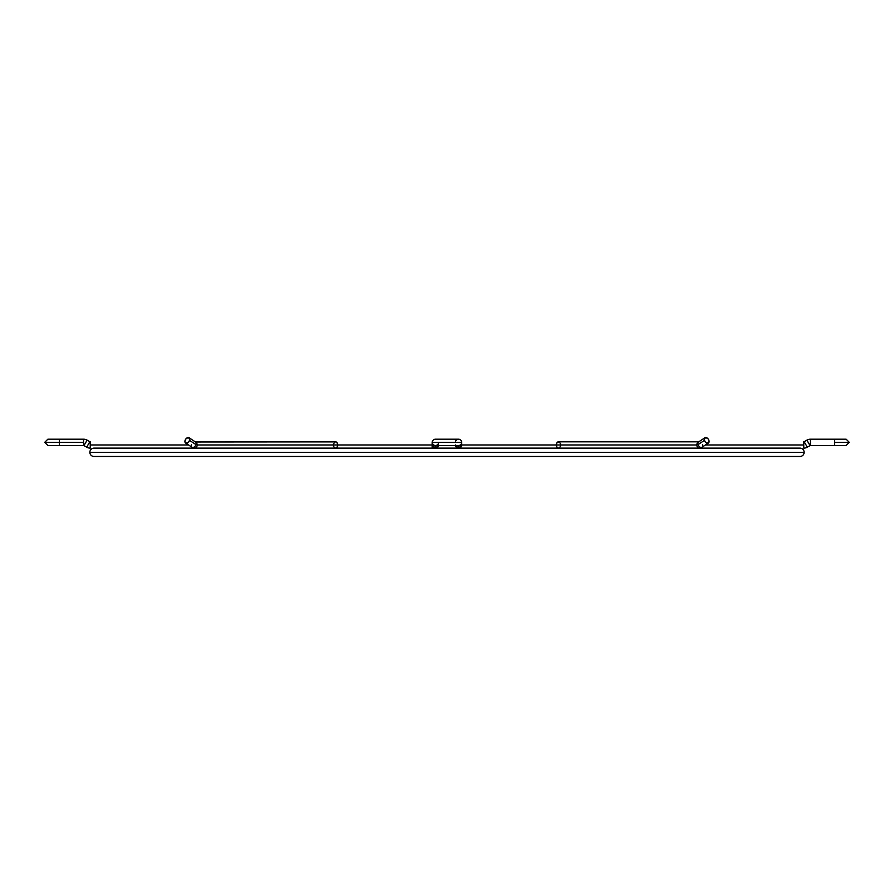 <?xml version="1.0" encoding="UTF-8"?>
<svg xmlns="http://www.w3.org/2000/svg" width="894" height="894" viewBox="0 0 894 894"><rect width="100%" height="100%" fill="white"/><g stroke="black" fill="none" stroke-linecap="round" stroke-linejoin="round"><path stroke-width="1.34" d="M432.294 444.698A3.151 3.151 0 0 0 435.434 448.129L435.434 447.179A3.151 2.727 180 0 1 432.283 444.452A3.151 2.727 0 0 0 438.351 445.503A3.151 2.727 180 0 1 435.434 447.179L435.434 445.614A3.151 2.727 0 0 0 436.306 445.503A3.151 2.727 180 0 1 435.434 445.614L435.434 448.129A3.151 3.151 0 0 1 432.283 444.977L433.21 447.212L435.434 448.129A3.151 3.151 0 0 0 438.552 445.503A3.151 3.151 0 0 1 435.434 448.129L437.669 447.212L438.596 444.977M438.596 442.351A3.151 3.151 0 0 1 435.434 445.503L435.434 445.503A3.151 3.151 0 0 1 432.283 442.351L461.717 442.351A3.151 3.151 0 0 0 458.566 439.2L435.434 439.2A3.151 3.151 0 0 0 432.283 442.351A3.151 3.151 0 0 0 435.434 445.503L458.566 445.503A3.151 3.151 0 0 0 461.717 442.351L432.283 442.351A3.151 3.151 0 0 1 435.434 439.2L435.434 439.211M461.65 444.363L461.717 444.977A3.151 3.151 0 0 1 458.566 448.129L458.566 447.179A3.151 2.727 -0 0 0 461.717 444.452A3.151 2.727 180 0 1 458.566 447.179L458.566 445.614A3.151 2.727 -0 0 0 461.717 442.876A3.151 2.727 180 0 1 457.694 445.503A3.151 2.727 -0 0 0 458.566 445.614L458.566 448.129A3.151 3.151 0 0 0 461.706 444.698M461.706 442.631A3.151 2.727 -0 0 1 461.717 442.876L461.717 444.977L556.258 444.977L461.717 444.977L460.79 447.212L458.566 448.129A3.151 3.151 0 0 1 455.448 445.503A3.151 3.151 0 0 0 458.566 448.129L456.331 447.212L455.404 444.977M458.566 447.179A3.151 2.727 180 0 1 455.649 445.503A3.151 2.727 -0 0 0 458.566 447.179M455.404 442.351A3.151 3.151 0 0 1 458.566 439.2A3.151 3.151 0 0 1 461.717 442.351L461.717 442.876M432.294 442.631A3.151 2.727 0 0 0 435.434 445.614A3.151 2.727 180 0 1 432.283 442.876L432.283 442.351M432.35 444.363L432.283 444.977L337.742 444.977L432.148 444.977L432.148 441.826L432.283 444.977L432.283 442.876M803.762 444.977L803.762 448.129A7.096 7.096 0 0 0 807.316 447.179L804.164 441.725A0.793 0.793 0 0 1 803.762 441.826L803.762 444.977L705.433 444.977L803.762 444.977L803.762 441.826A0.793 0.793 0 0 0 804.164 441.725L806.88 440.15A7.096 7.096 0 0 1 810.433 439.2L834.583 439.2L834.583 442.351L849.3 442.351L834.583 442.351L834.583 445.503L810.433 445.503A0.793 0.793 0 0 0 810.031 445.614L807.316 447.179L810.031 445.614A0.793 0.793 0 0 1 810.433 445.503L834.583 445.503L834.583 439.2L810.433 439.2L810.433 445.503L810.433 439.2A7.096 7.096 0 0 0 806.88 440.15L810.031 445.614L806.88 440.15L804.164 441.725L807.316 447.179A7.096 7.096 0 0 1 803.762 448.129L803.762 444.977M461.717 444.977A3.151 3.151 0 0 1 458.566 448.129M83.567 445.503L47.851 445.503L44.7 442.351L59.417 442.351L59.417 439.2L59.417 445.503L59.417 442.351L83.567 442.351L44.7 442.351L47.851 439.2L83.567 439.2A7.096 7.096 0 0 1 87.12 440.15L83.969 445.614A0.793 0.793 0 0 0 83.567 445.503L83.567 442.351L83.567 445.503A0.793 0.793 0 0 1 83.969 445.614L86.684 447.179A7.096 7.096 0 0 0 90.238 448.129L90.238 441.826A0.793 0.793 0 0 1 89.836 441.725L86.684 447.179L89.836 441.725L87.12 440.15L89.836 441.725A0.793 0.793 0 0 0 90.238 441.826L90.238 448.129A7.096 7.096 0 0 1 86.684 447.179L83.969 445.614L87.12 440.15A7.096 7.096 0 0 0 83.567 439.2L83.567 442.351L83.567 439.2M188.567 444.977L90.238 444.977L188.567 444.977M432.148 448.129L432.148 444.977L432.148 448.129M799.962 448.129A4.168 4.168 0 0 1 804.142 452.308A4.168 4.168 0 0 0 799.962 448.129L94.038 448.129A4.168 4.168 0 0 0 89.858 452.308A4.168 4.168 0 0 1 94.038 448.129M89.858 452.308L804.142 452.308L89.858 452.308A4.168 4.168 0 0 0 94.038 456.476A4.168 4.168 0 0 1 89.858 452.308M799.962 456.476A4.168 4.168 0 0 0 804.142 452.308A4.168 4.168 0 0 1 799.962 456.476L94.038 456.476M708.014 438.798L708.908 440.384A3.151 2.023 -123.4 0 1 708.417 443.011A3.151 2.023 -123.4 0 1 704.45 440.384L698.035 444.609A3.151 2.023 -123.4 0 1 698.516 441.994A3.151 2.023 -123.4 0 1 699.32 441.748M704.662 438.004L707.132 438.004M189.696 438.798L189.55 440.384A3.151 2.023 123.4 0 1 185.583 443.011A3.151 2.023 123.4 0 1 185.092 440.384A3.151 2.023 123.4 0 1 189.059 437.747A3.151 2.023 123.4 0 1 189.55 440.384L195.965 444.609L189.55 440.384L188.232 442.407L185.963 443.189L184.902 441.48L185.986 438.798M186.868 438.004L189.338 438.004M194.914 448.129L191.998 447.246A3.151 2.023 -56.6 0 0 192.791 447.469A7.096 5.018 90 0 0 194.914 448.129A3.151 2.235 -90 0 0 197.138 444.977L337.742 444.977L337.094 447.212L335.507 448.129A3.151 2.235 -90 0 0 337.742 444.977L197.138 444.977A3.151 2.235 90 0 1 194.914 448.129A7.096 5.018 -90 0 1 192.791 447.469A3.151 2.023 123.4 0 1 191.987 447.235A3.151 2.023 123.4 0 1 191.506 444.609M194.68 441.748A3.151 2.023 123.4 0 1 195.484 441.994A3.151 2.023 123.4 0 1 195.965 444.609A3.151 2.023 123.4 0 1 192.791 447.469A3.151 2.023 -56.6 0 0 195.965 444.609A3.151 2.023 -56.6 0 0 195.473 441.982L189.059 437.747M197.138 444.977A3.151 2.235 -90 0 0 195.317 441.882A3.151 2.235 90 0 1 197.138 444.977M337.742 444.977A3.151 2.235 -90 0 0 335.507 441.826L337.094 442.753L337.742 444.977M334.658 447.894L333.451 446.184M333.328 444.363L334.658 442.072M335.082 441.882L195.473 441.982M696.862 444.977A3.151 2.235 90 0 0 699.086 448.129A7.096 5.018 -90 0 0 701.209 447.469A3.151 2.023 -123.4 0 1 698.035 444.609A3.151 2.023 56.6 0 0 701.209 447.469A3.151 2.023 56.6 0 0 702.002 447.246A3.151 2.023 -123.4 0 1 701.209 447.469A7.096 5.018 90 0 1 699.086 448.129A3.151 2.235 -90 0 1 696.862 444.977L556.258 444.977A3.151 2.235 90 0 0 558.493 448.129L556.906 447.212L556.258 444.977L696.862 444.977A3.151 2.235 -90 0 1 698.683 441.882A3.151 2.235 90 0 0 696.862 444.977M704.941 437.747L698.527 441.982A3.151 2.023 56.6 0 0 698.035 444.609L704.45 440.384A3.151 2.023 -123.4 0 1 704.941 437.747A3.151 2.023 -123.4 0 1 708.908 440.384L708.707 442.753L706.696 443.022L704.673 440.943L704.438 438.362M702.494 444.609A3.151 2.023 -123.4 0 1 702.014 447.235L708.417 443.011M699.086 441.826L558.493 441.826A3.151 2.235 90 0 0 556.258 444.977L556.906 442.753L558.918 441.882M560.549 446.184L559.342 447.894M559.342 442.072L560.549 443.77M834.583 439.2L846.149 439.2L849.3 442.351L846.149 445.503L834.583 445.503M191.998 447.246L185.583 443.011M699.086 448.129L702.002 447.246"/></g></svg>
